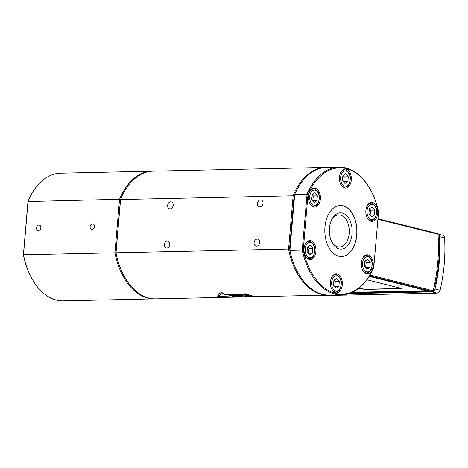 <?xml version="1.0" encoding="UTF-8"?>
<svg xmlns="http://www.w3.org/2000/svg" width="468" height="468" viewBox="0 0 468 468"><rect width="100%" height="100%" fill="white"/><g stroke="black" fill="none" stroke-linecap="round" stroke-linejoin="round"><path stroke-width="0.7" d="M437.99 234.07A3.451 2.644 104 0 1 439.54 236.644A146.689 112.373 104 0 1 435.053 289.013A3.451 2.644 104 0 1 432.175 291.868L348.8 293.67M317.251 295.355L318.339 295.624A3.451 2.644 -76 0 0 318.878 295.682L437.235 293.126A3.451 2.644 -76 0 0 440.107 290.271A146.689 112.373 -76 0 0 444.6 237.902A3.451 2.644 -76 0 0 442.74 235.223L437.978 234.041M377.904 219.258L438.001 234.193A0.866 0.661 -76 0 0 437.404 233.526M438.001 234.193A146.689 112.373 104 0 1 433.152 290.78L369.989 275.085M369.533 275.851L432.438 291.482A0.866 0.661 -76 0 0 433.152 290.78M432.438 291.482L350.011 293.266M366.906 279.782L401.836 288.545L364.987 289.446L358.833 288.282M401.714 288.446L364.999 289.277L359.003 288.148M369.316 276.202L426.623 290.447A3.451 0.45 4.9 0 1 427.383 290.798A3.451 0.45 4.9 0 1 426.096 291.037L351.573 292.652M369.211 276.372L424.815 290.189A3.451 0.45 4.9 0 1 425.576 290.54A3.451 0.45 4.9 0 1 424.289 290.78L352.269 292.342M92.056 229.373A2.796 2.141 104 0 1 91.623 229.326A2.796 2.141 104 0 1 90.213 226.097A2.796 2.141 104 0 1 92.968 223.897A2.796 2.141 104 0 1 94.431 226.845A2.796 2.141 104 0 1 92.056 229.373M28.513 200.263L28.332 200.673A63.162 39.751 88.8 0 0 27.963 201.544L119.533 199.292L114.941 252.849A63.853 40.184 88.8 0 0 154.68 298.871L63.233 300.854A63.853 40.184 -91.2 0 1 30.133 275.172A63.853 40.184 -91.2 0 1 23.494 254.826L28.086 201.275A63.853 40.184 -91.2 0 1 28.513 200.263A63.853 40.184 -91.2 0 1 60.471 173.178L151.919 171.194A63.853 40.184 88.8 0 0 119.533 199.292L120.487 199.543L115.918 252.79A63.162 39.751 88.8 0 0 122.458 272.768L122.651 273.172A63.853 40.184 -91.2 0 1 116.011 252.825L120.604 199.269A63.853 40.184 -91.2 0 1 121.031 198.256A63.853 40.184 -91.2 0 1 152.989 171.171L325.564 167.439A63.853 40.184 88.8 0 0 293.173 195.536L288.58 249.093A63.853 40.184 88.8 0 0 328.325 295.115A63.853 40.184 88.8 0 0 328.864 295.097M154.68 298.871A63.853 40.184 88.8 0 0 155.218 298.859M296.291 269.416A63.853 40.184 -91.2 0 1 289.926 250.398L294.612 194.647L308.02 194.36A63.162 39.751 -91.2 0 1 372.271 193.225L372.072 192.828A63.853 40.184 88.8 0 0 338.972 167.146A63.853 40.184 88.8 0 0 307.066 194.103L302.264 250.134A63.853 40.184 88.8 0 0 341.734 294.822L329.396 295.092A63.853 40.184 -91.2 0 1 296.291 269.416L296.098 269.012A63.162 39.751 -91.2 0 1 289.832 250.357A63.162 39.751 -91.2 0 1 289.563 249.034L23.4 254.797A63.162 39.751 88.8 0 0 29.94 274.774L30.133 275.172M38.423 230.537A2.796 2.141 104 0 1 37.984 230.49A2.796 2.141 104 0 1 36.58 227.255A2.796 2.141 104 0 1 39.335 225.055A2.796 2.141 104 0 1 40.798 228.01A2.796 2.141 104 0 1 38.423 230.537M27.963 201.544L23.4 254.797M152.457 171.189A63.853 40.184 88.8 0 0 151.919 171.194M121.031 198.256L120.855 198.666A63.162 39.751 88.8 0 0 120.487 199.543L294.126 195.782A63.162 39.751 -91.2 0 1 294.612 194.647M339.294 281.601L338.873 286.521L335.971 288.311L333.491 285.188L333.912 280.262L336.814 278.472L339.294 281.601L335.275 281.689L333.906 280.344M334.684 286.685L335.275 281.689M334.854 286.609L338.873 286.521M317.368 195.846L316.947 200.772L314.046 202.562L311.565 199.432L311.986 194.512L314.888 192.722L317.368 195.846L313.344 195.934L311.98 194.589M312.753 200.936L313.344 195.934M312.922 200.86L316.947 200.772M374.71 210.097L374.283 215.017L371.381 216.813L368.901 213.683L369.322 208.763L372.23 206.967L374.71 210.097L370.685 210.185L369.316 208.839M370.094 215.186L370.685 210.185M370.264 215.104L374.283 215.017M342.289 213.051A18.147 11.419 88.8 0 0 331.28 220.533A18.147 11.419 88.8 0 0 331.736 241.821A18.147 11.419 88.8 0 0 350.655 240.353A18.147 11.419 88.8 0 0 342.289 213.051M331.016 221.177A16.076 10.115 -91.2 0 1 338.797 214.941A16.076 10.115 -91.2 0 1 340.505 215.134A16.076 10.115 -91.2 0 1 349.251 232.151A16.076 10.115 -91.2 0 1 339.493 247.086A16.076 10.115 -91.2 0 1 331.449 241.195M341.377 256.511A25.541 16.076 88.8 0 0 356.815 232.736A25.541 16.076 88.8 0 0 342.915 205.75A25.541 16.076 88.8 0 0 340.271 205.44M343.05 205.744A25.541 16.076 -91.2 0 1 356.949 232.789A25.541 16.076 -91.2 0 1 341.441 256.511A25.541 16.076 -91.2 0 1 324.821 231.321A25.541 16.076 -91.2 0 1 340.335 205.44A25.541 16.076 -91.2 0 1 343.05 205.744M372.271 193.225A63.162 39.751 -91.2 0 1 378.536 211.881L373.756 267.591A63.162 39.751 -91.2 0 1 335.538 293.366A63.162 39.751 -91.2 0 1 303.241 250.07L289.926 250.398L294.729 194.372A63.853 40.184 -91.2 0 1 326.635 167.415L338.972 167.146M341.734 294.822A63.853 40.184 88.8 0 0 373.639 267.871L373.756 267.591M303.241 250.07L308.02 194.36M315.268 188.265A9.495 5.973 -91.2 0 1 320.434 198.315A9.495 5.973 -91.2 0 1 314.671 207.131A9.495 5.973 -91.2 0 1 308.494 197.771A9.495 5.973 -91.2 0 1 314.262 188.154A9.495 5.973 -91.2 0 1 315.268 188.265M337.2 274.02A9.495 5.973 -91.2 0 1 342.365 284.064A9.495 5.973 -91.2 0 1 336.597 292.88A9.495 5.973 -91.2 0 1 330.42 283.52A9.495 5.973 -91.2 0 1 336.188 273.903A9.495 5.973 -91.2 0 1 337.2 274.02M372.61 202.515A9.495 5.973 -91.2 0 1 377.775 212.566A9.495 5.973 -91.2 0 1 372.013 221.382A9.495 5.973 -91.2 0 1 365.836 212.022A9.495 5.973 -91.2 0 1 371.598 202.398A9.495 5.973 -91.2 0 1 372.61 202.515M346.185 169.182A9.495 5.973 -91.2 0 1 351.351 179.232A9.495 5.973 -91.2 0 1 345.589 188.048A9.495 5.973 -91.2 0 1 339.411 178.688A9.495 5.973 -91.2 0 1 345.179 169.065A9.495 5.973 -91.2 0 1 346.185 169.182M368.117 254.931A9.495 5.973 -91.2 0 1 373.277 264.982A9.495 5.973 -91.2 0 1 367.515 273.798A9.495 5.973 -91.2 0 1 361.337 264.438A9.495 5.973 -91.2 0 1 367.105 254.82A9.495 5.973 -91.2 0 1 368.117 254.931M310.775 240.681A9.495 5.973 -91.2 0 1 315.941 250.731A9.495 5.973 -91.2 0 1 310.179 259.547A9.495 5.973 -91.2 0 1 304.001 250.187A9.495 5.973 -91.2 0 1 309.769 240.57A9.495 5.973 -91.2 0 1 310.775 240.681M289.563 249.034L294.126 195.782M234.509 297.145L155.756 298.853A63.853 40.184 -91.2 0 1 122.651 273.172M257.184 239.095A3.568 2.732 104 0 1 257.745 239.154A3.568 2.732 104 0 1 259.535 243.278A3.568 2.732 104 0 1 256.019 246.08A3.568 2.732 104 0 1 254.159 242.313A3.568 2.732 104 0 1 257.184 239.095M170.709 201.831A3.568 2.732 104 0 1 171.265 201.889A3.568 2.732 104 0 1 173.055 206.014A3.568 2.732 104 0 1 169.545 208.816A3.568 2.732 104 0 1 167.679 205.054A3.568 2.732 104 0 1 170.709 201.831M167.345 241.038A3.568 2.732 104 0 1 167.907 241.102A3.568 2.732 104 0 1 169.697 245.22A3.568 2.732 104 0 1 166.187 248.022A3.568 2.732 104 0 1 164.321 244.261A3.568 2.732 104 0 1 167.345 241.038M260.547 199.889A3.568 2.732 104 0 1 261.103 199.947A3.568 2.732 104 0 1 262.893 204.071A3.568 2.732 104 0 1 259.383 206.874A3.568 2.732 104 0 1 257.517 203.106A3.568 2.732 104 0 1 260.547 199.889M217.725 296.39L233.883 297.157L217.731 296.384L220.2 292.05L221.329 292.207A63.853 40.184 88.8 0 0 224.932 294.261L246.221 293.799A63.853 40.184 88.8 0 0 256.657 296.589L235.375 297.051A63.853 40.184 88.8 0 0 237.352 297.086L328.325 295.115M326.097 167.433A63.853 40.184 88.8 0 0 325.564 167.439M234.328 295.84L239.645 296.648L234.328 295.84L237.2 296.7M231.806 295.115L234.772 296.308L231.806 295.121L232.783 295.097L239.657 296.648M229.232 295.173L233.947 296.77L235.041 296.747L233.947 296.77L229.232 295.173L234.772 296.308M231.759 295.864L236.41 296.718L231.759 295.864L235.053 296.747M245.033 295.723A63.853 40.184 88.8 0 0 245.811 295.934L247.595 295.893A63.853 40.184 88.8 0 0 249.368 296.285A63.853 40.184 -91.2 0 1 247.595 295.893L245.811 295.934A63.853 40.184 -91.2 0 1 245.027 295.723L246.817 295.682A63.853 40.184 -91.2 0 1 244.354 294.846A63.853 40.184 88.8 0 0 246.817 295.682M247.326 296.332A63.853 40.184 88.8 0 0 248.104 296.46L251.181 296.396M249.368 296.285L247.315 296.332A63.853 40.184 -91.2 0 0 248.104 296.466L248.104 296.46M244.354 294.846L245.396 294.822A63.853 40.184 88.8 0 0 251.193 296.396L248.104 296.466M254.861 296.554L254.861 296.548A63.853 40.184 -91.2 0 1 246.004 294.185L224.716 294.647A63.853 40.184 -91.2 0 1 221.229 292.792L219.065 296.437L236.363 297.104A63.853 40.184 -91.2 0 1 233.596 297.01L254.861 296.554A63.853 40.184 -91.2 0 1 246.004 294.185L224.716 294.647A63.853 40.184 -91.2 0 1 221.229 292.798L219.065 296.437M236.656 297.098A63.853 40.184 -91.2 0 1 236.363 297.104A63.853 40.184 -91.2 0 1 233.579 297.01M235.375 297.051L256.639 296.589M238.545 294.975A63.853 40.184 88.8 0 0 239.364 295.279L241.418 295.232A63.853 40.184 88.8 0 0 246.39 296.501L247.42 296.478L246.39 296.501A63.853 40.184 -91.2 0 1 241.418 295.238L239.364 295.279A63.853 40.184 -91.2 0 1 238.54 294.975L241.628 294.904A63.853 40.184 88.8 0 0 247.426 296.478M241.535 296.425L241.307 296.332A63.853 40.184 -91.2 0 1 238.241 295.501L236.837 295.53A63.853 40.184 88.8 0 0 239.903 296.361L241.307 296.332A63.853 40.184 -91.2 0 1 238.241 295.501L236.837 295.53M242.869 296.519L242.032 296.607L242.869 296.525L242.342 296.308A63.853 40.184 88.8 0 1 239.277 295.478L236.135 295.004L235.299 295.168L235.802 295.554A63.853 40.184 88.8 0 0 238.867 296.384L242.032 296.601L238.867 296.384A63.853 40.184 -91.2 0 1 235.802 295.554L235.269 295.226M343.67 181.847L344.261 176.851L342.898 175.506M344.963 183.479L342.482 180.35L342.904 175.43L345.805 173.634L348.286 176.764L347.864 181.683L344.963 183.479M343.84 181.771L347.864 181.683M344.261 176.851L348.286 176.764M365.602 267.602L366.192 262.606L364.824 261.255M366.889 269.229L364.408 266.099L364.829 261.179L367.731 259.389L370.211 262.519L369.79 267.439L366.889 269.229M365.771 267.526L369.79 267.439M366.192 262.606L370.211 262.519M308.26 253.352L308.851 248.356L307.482 247.005M309.553 254.978L307.072 251.848L307.494 246.928L310.395 245.138L312.876 248.268L312.454 253.188L309.553 254.978M308.43 253.276L312.454 253.188M308.851 248.356L312.876 248.268M438.253 238.464L439.253 242.699L438.399 242.5M434.947 282.561L435.819 282.771L433.982 287.206M318.878 295.682L317.526 295.349M432.175 291.868L437.235 293.126M440.107 290.271L435.053 289.013M439.54 236.644L444.6 237.902M426.132 290.324A0.521 0.328 -91.2 0 1 426.137 290.529A3.451 0.45 -175.1 0 0 426.793 290.488M425.605 290.189L426.096 291.037M332.292 290.154A8.629 5.429 88.8 0 0 334.86 291.933A8.629 5.429 88.8 0 0 335.778 292.038C339.926 291.014 339.025 290.113 340.295 288.651L341.406 283.45C341.541 277.559 336.931 274.014 335.404 274.786A8.629 5.429 88.8 0 0 331.999 276.816M335.749 290.891A7.593 4.779 -91.2 0 1 332.613 278.624A7.593 4.779 -91.2 0 1 340.821 280.66A7.593 4.779 -91.2 0 1 335.749 290.891M310.36 204.399A8.629 5.429 88.8 0 0 312.928 206.183A8.629 5.429 88.8 0 0 313.847 206.283C318 205.259 317.099 204.358 318.363 202.901L319.474 197.701C319.609 191.81 315.005 188.259 313.472 189.031A8.629 5.429 88.8 0 0 310.073 191.067M313.823 205.142A7.593 4.779 -91.2 0 1 310.688 192.869A7.593 4.779 -91.2 0 1 318.889 194.91A7.593 4.779 -91.2 0 1 313.823 205.142M367.702 218.65A8.629 5.429 88.8 0 0 370.27 220.434A8.629 5.429 88.8 0 0 371.188 220.533C375.336 219.51 374.435 218.609 375.705 217.146L376.816 211.951C376.951 206.06 372.347 202.509 370.814 203.282A8.629 5.429 88.8 0 0 367.409 205.312M371.159 219.393A7.593 4.779 -91.2 0 1 368.024 207.119A7.593 4.779 -91.2 0 1 376.231 209.161A7.593 4.779 -91.2 0 1 371.159 219.393M341.277 185.316A8.629 5.429 88.8 0 0 343.845 187.095A8.629 5.429 88.8 0 0 344.764 187.2L343.079 187.235M344.764 187.2C348.917 186.176 348.016 185.275 349.28 183.813L350.392 178.612C350.526 172.721 345.922 169.176 344.389 169.948A8.629 5.429 88.8 0 0 340.991 171.978M344.74 186.059A7.593 4.779 -91.2 0 1 341.599 173.786A7.593 4.779 -91.2 0 1 349.807 175.828A7.593 4.779 -91.2 0 1 344.74 186.059M363.209 271.071A8.629 5.429 88.8 0 0 365.777 272.85A8.629 5.429 88.8 0 0 366.696 272.955L365.011 272.99M366.696 272.955C370.843 271.926 369.942 271.031 371.212 269.568L372.323 264.367C372.458 258.476 367.848 254.931 366.321 255.698A8.629 5.429 88.8 0 0 362.916 257.733M366.666 271.809A7.593 4.779 -91.2 0 1 363.531 259.541A7.593 4.779 -91.2 0 1 371.732 261.577A7.593 4.779 -91.2 0 1 366.666 271.809M305.867 256.821A8.629 5.429 88.8 0 0 308.435 258.599A8.629 5.429 88.8 0 0 309.354 258.705L307.669 258.74M309.354 258.705C313.501 257.681 312.606 256.78 313.87 255.317L314.982 250.117C315.116 244.226 310.512 240.681 308.979 241.447A8.629 5.429 88.8 0 0 305.581 243.483M309.33 257.558A7.593 4.779 -91.2 0 1 306.189 245.29A7.593 4.779 -91.2 0 1 314.397 247.326A7.593 4.779 -91.2 0 1 309.33 257.558M439.253 242.699C439.569 256.025 438.428 269.387 435.819 282.771M377.945 218.731L437.539 233.538M335.404 274.786L333.719 274.821M335.778 292.038L334.094 292.073M313.472 189.031L311.793 189.066M313.847 206.283L312.162 206.324M370.814 203.282L369.129 203.317M371.188 220.533L369.504 220.568M233.883 297.157L234.643 297.139M236.363 297.104L237.06 297.086M344.389 169.948L342.711 169.983M366.321 255.698L364.636 255.739M308.979 241.447L307.295 241.488"/></g></svg>
